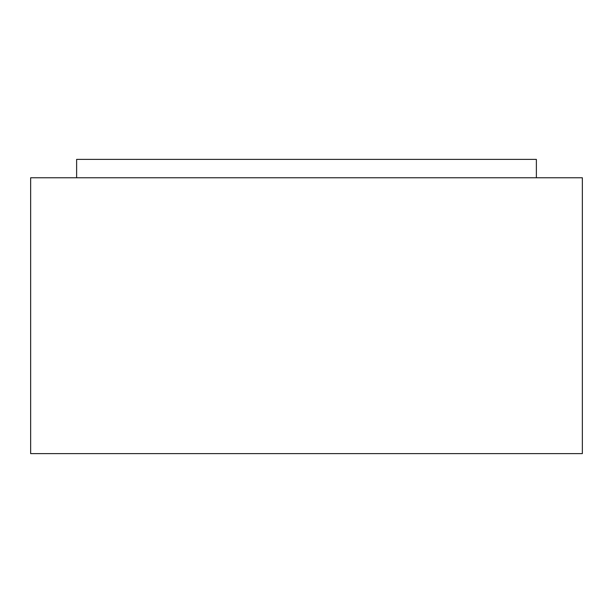 <?xml version="1.0" encoding="UTF-8"?>
<svg xmlns="http://www.w3.org/2000/svg" width="613" height="613" viewBox="0 0 613 613"><rect width="100%" height="100%" fill="white"/><g stroke="black" fill="none" stroke-linecap="round" stroke-linejoin="round"><path stroke-width="0.92" d="M536.375 177.77L536.375 159.38L76.625 159.38L76.625 177.77M30.65 453.62L582.35 453.62L582.35 177.77L30.65 177.77L30.65 453.62"/></g></svg>
